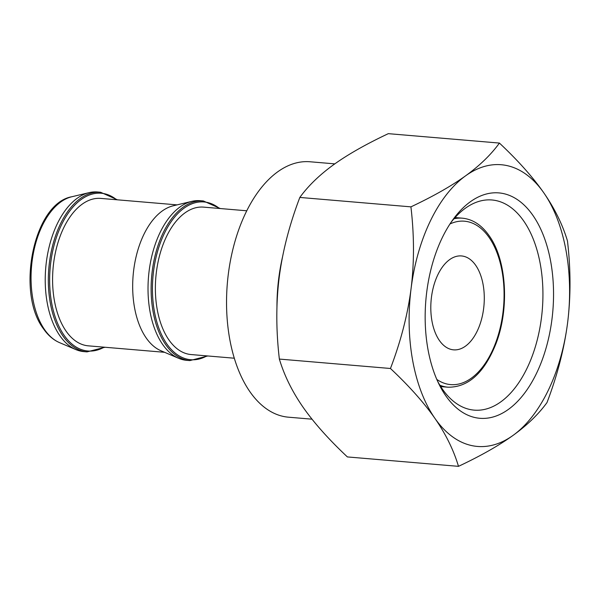<?xml version="1.0" encoding="UTF-8"?>
<svg xmlns="http://www.w3.org/2000/svg" width="600" height="600" viewBox="0 0 600 600"><rect width="100%" height="100%" fill="white"/><g stroke="black" fill="none" stroke-linecap="round" stroke-linejoin="round"><path stroke-width="0.9" d="M513.135 435.338A141.36 79.642 94.8 0 0 548.273 390.33A141.36 79.642 94.8 0 0 567.623 322.627C570.847 296.655 570.795 269.423 567.465 240.93C562.582 224.61 554.707 208.59 543.84 192.885C532.852 177.157 518.048 160.553 499.425 143.07C491.01 154.672 479.722 165.6 465.57 175.845C451.298 186.083 433.08 196.417 410.925 206.858C414.263 235.358 414.315 262.59 411.082 288.555C407.737 314.513 400.86 341.153 390.457 368.49C409.08 385.972 423.885 402.577 434.873 418.298C445.74 434.01 453.615 450.022 458.49 466.342C480.653 455.91 498.862 445.575 513.135 435.338C527.295 425.085 538.582 414.158 546.998 402.562C557.4 375.225 564.278 348.577 567.623 322.627A141.36 79.642 94.8 0 0 543.84 192.885A141.36 79.642 94.8 0 0 465.57 175.845A141.36 79.642 94.8 0 0 430.433 220.845A141.36 79.642 94.8 0 0 411.082 288.555A141.36 79.642 94.8 0 0 434.873 418.298A141.36 79.642 94.8 0 0 513.135 435.338M499.425 143.07L388.327 133.657C366.173 144.09 347.955 154.425 333.683 164.663C319.53 174.915 308.243 185.843 299.827 197.438C289.425 224.775 282.548 251.423 279.202 277.373C275.97 303.345 276.022 330.577 279.36 359.07C284.243 375.39 292.118 391.41 302.985 407.115C313.972 422.842 328.778 439.447 347.392 456.93L458.49 466.342M312 419.183L288.457 417.188A128.167 72.21 -85.2 0 1 249.885 391.665A128.167 72.21 94.8 0 1 233.7 246.097A128.167 72.21 94.8 0 1 310.11 161.775L334.808 163.868M451.118 222.248A105.45 59.415 -85.2 0 1 491.978 199.98A105.45 59.415 -85.2 0 1 539.558 260.325A105.45 59.415 -85.2 0 1 527.025 368.272A105.45 59.415 94.8 0 1 474.165 410.13A105.45 59.415 94.8 0 1 437.64 381.308M279.36 359.07L390.457 368.49M299.827 197.438L410.925 206.858M536.49 373.388A113.085 63.713 -85.2 0 1 439.072 384.338A113.085 63.713 -85.2 0 1 442.215 237.795A113.085 63.713 -85.2 0 1 453.045 219.502A113.085 63.713 -85.2 0 1 537.923 223.538A113.085 63.713 -85.2 0 1 536.49 373.388M475.71 265.327A47.123 26.55 94.8 0 0 461.528 255.945A47.123 26.55 94.8 0 0 433.433 286.942A47.123 26.55 94.8 0 0 439.388 340.462A47.123 26.55 94.8 0 0 453.57 349.845A47.123 26.55 94.8 0 0 481.658 318.84A47.123 26.55 94.8 0 0 475.71 265.327M97.455 191.985A80.1 45.127 94.8 0 0 89.13 192.63A80.1 45.127 94.8 0 0 48.068 251.692A80.1 45.127 94.8 0 0 59.82 335.67A80.1 45.127 -85.2 0 0 75.825 349.575A80.1 45.127 -85.2 0 0 83.925 351.615L87.03 351.877A80.1 45.127 -85.2 0 1 62.918 335.933A80.1 45.127 94.8 0 1 52.807 244.942A80.1 45.127 94.8 0 1 100.56 192.248L97.455 191.985M164.595 352.305L88.328 345.84A73.98 41.678 -85.2 0 1 66.06 331.11A73.98 41.678 94.8 0 1 56.715 247.087A73.98 41.678 94.8 0 1 100.823 198.413L177.09 204.877M191.917 201.345L173.22 205.8A73.98 41.678 94.8 0 0 135.3 260.347A73.98 41.678 94.8 0 0 146.153 337.897A73.98 41.678 -85.2 0 0 160.935 350.745L178.62 358.29A80.1 45.127 -85.2 0 1 162.608 344.377A80.1 45.127 94.8 0 1 150.863 260.407A80.1 45.127 94.8 0 1 191.917 201.345A80.1 45.127 94.8 0 1 200.25 200.692L203.355 200.955A80.1 45.127 94.8 0 0 155.595 253.657A80.1 45.127 94.8 0 0 165.712 344.64A80.1 45.127 -85.2 0 0 189.825 360.593L207.788 355.965M189.825 360.593L186.72 360.33A80.1 45.127 -85.2 0 1 178.62 358.29M234.285 358.215L191.115 354.555A73.98 41.678 -85.2 0 1 168.847 339.825A73.98 41.678 94.8 0 1 159.51 255.795A73.98 41.678 94.8 0 1 203.61 207.127L246.78 210.788M282.487 257.085A128.167 72.21 94.8 0 0 276.952 306.645M440.73 386.588L448.058 387.21A84.817 47.782 -85.2 0 1 439.875 385.215M455.055 217.56L462.382 218.183A84.817 47.782 94.8 0 0 453.982 218.775M436.808 379.433A81.99 46.193 -85.2 0 0 495.855 342.285A81.99 46.193 -85.2 0 0 489.15 237.525A81.99 46.193 94.8 0 0 449.985 223.958M59.483 342.608C53.34 339.923 48.008 335.325 43.5 328.822C15.81 292.65 33.532 203.265 71.843 196.748A74.445 41.94 94.8 0 0 33.69 251.64A74.445 41.94 94.8 0 0 44.61 329.678A74.445 41.94 -85.2 0 0 59.483 342.608L75.825 349.575M116.632 199.755A79.162 44.602 94.8 0 0 58.252 232.335A79.162 44.602 94.8 0 0 64.058 335.243A79.162 44.602 -85.2 0 0 104.137 347.183M206.933 355.89A79.162 44.602 -85.2 0 1 166.852 343.957A79.162 44.602 94.8 0 1 161.047 241.042A79.162 44.602 94.8 0 1 219.428 208.47M448.058 387.21C468.315 387.39 484.268 372.907 495.915 343.778C509.625 308.647 506.7 259.905 489.143 235.71C481.688 225.083 472.763 219.24 462.382 218.183M71.843 196.748L89.13 192.63M117.495 199.83L100.56 192.248M87.03 351.877L105 347.25M220.282 208.538L203.355 200.955"/></g></svg>

